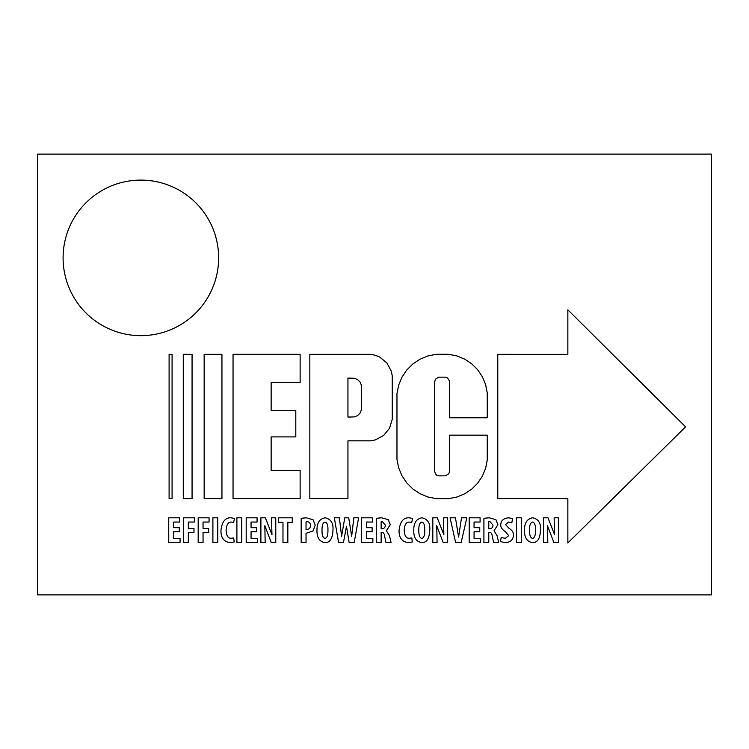 <?xml version="1.0" encoding="UTF-8"?>
<svg xmlns="http://www.w3.org/2000/svg" width="749" height="749" viewBox="0 0 749 749"><rect width="100%" height="100%" fill="white"/><g stroke="black" fill="none" stroke-linecap="round" stroke-linejoin="round"><path stroke-width="1.12" d="M179.301 527.699L173.618 527.699L173.618 522.053L179.638 522.053L179.638 517.802L168.75 517.802L168.75 542.585L180.05 542.585L180.05 538.344L173.618 538.344L173.618 531.743L179.301 531.743L179.301 527.699M183.468 542.585L188.327 542.585L188.327 532.52L193.982 532.52L193.982 528.476L188.327 528.476L188.327 522.053L194.356 522.053L194.356 517.802L183.468 517.802L183.468 542.585M198.176 542.585L203.045 542.585L203.045 532.52L208.69 532.52L208.69 528.476L203.045 528.476L203.045 522.053L209.065 522.053L209.065 517.802L198.176 517.802L198.176 542.585M212.894 517.802L212.894 542.585L217.753 542.585L217.753 517.802L212.894 517.802M233.697 537.922L231.366 538.278C228.127 538.484 226.376 535.825 226.114 530.301C226.488 524.59 228.239 521.856 231.366 522.09L233.632 522.549L234.456 518.458L231.067 517.802C225.252 517.522 221.882 521.772 220.946 530.554C220.889 537.979 224.054 541.995 230.43 542.585L234.184 541.986L233.697 537.922M236.899 517.802L236.899 542.585L241.758 542.585L241.758 517.802L236.899 517.802M256.738 527.699L251.055 527.699L251.055 522.053L257.076 522.053L257.076 517.802L246.187 517.802L246.187 542.585L257.487 542.585L257.487 538.344L251.055 538.344L251.055 531.743L256.738 531.743L256.738 527.699M265.174 542.585L264.828 525.714L271.307 542.585L275.772 542.585L275.772 517.802L271.484 517.802L271.971 534.758L265.352 517.802L260.895 517.802L260.895 542.585L265.174 542.585M282.972 542.585L287.831 542.585L287.831 522.306L292.297 522.306L292.297 517.802L278.544 517.802L278.544 522.306L282.972 522.306L282.972 542.585M301.164 542.585L306.032 542.585L306.032 533.325L313.101 530.947L315.217 525.115L313.063 519.74L306.257 517.802L301.164 518.289L301.164 542.585M306.032 521.931L307.212 521.744C309.412 521.941 310.47 523.195 310.386 525.498C310.432 527.933 309.262 529.234 306.856 529.421L306.032 529.393L306.032 521.931M324.926 542.585C329.972 542.81 332.659 538.531 332.987 529.768C333.427 523.064 330.843 519.076 325.253 517.802C319.711 518.664 316.949 522.774 316.967 530.133C316.761 537.539 319.411 541.696 324.888 542.585L324.926 542.585M325.038 538.344C322.922 537.96 321.92 535.207 322.023 530.095C321.939 525.264 322.941 522.577 325.038 522.053C327.116 522.596 328.09 525.246 327.94 529.983C328.025 535.198 327.07 537.979 325.075 538.344L325.038 538.344M343.445 542.585L346.487 526.313L349.165 542.585L354.183 542.585L358.612 517.802L353.846 517.802L351.656 536.303L348.716 517.802L344.783 517.802L341.591 536.303L339.391 517.802L334.326 517.802L338.614 542.585L343.445 542.585M372.113 527.699L366.43 527.699L366.43 522.053L372.459 522.053L372.459 517.802L361.561 517.802L361.561 542.585L372.862 542.585L372.862 538.344L366.43 538.344L366.43 531.743L372.113 531.743L372.113 527.699M376.279 542.585L381.138 542.585L381.138 532.52L381.896 532.52C383.404 532.305 384.349 533.634 384.714 536.518L385.978 542.585L391.062 542.585L389.471 535.75L386.418 530.741L390.285 524.674L388.282 519.666L381.587 517.802L376.279 518.289L376.279 542.585M381.138 521.735L382.327 521.604L385.342 525.096C385.295 527.352 384.2 528.569 382.037 528.766L381.138 528.766L381.138 521.735M411.8 537.922L409.469 538.278C406.23 538.484 404.479 535.825 404.217 530.301C404.582 524.59 406.333 521.856 409.469 522.09L411.725 522.549L412.549 518.458L409.16 517.802C403.355 517.522 399.985 521.772 399.048 530.554C398.992 537.979 402.157 541.995 408.533 542.585L412.287 541.986L411.8 537.922M421.724 542.585C426.771 542.81 429.458 538.531 429.776 529.768C430.216 523.064 427.642 519.076 422.052 517.802C416.5 518.664 413.738 522.774 413.757 530.133C413.56 537.539 416.201 541.696 421.687 542.585L421.724 542.585M421.827 538.344C419.712 537.96 418.71 535.207 418.822 530.095C418.728 525.264 419.73 522.577 421.827 522.053C423.915 522.596 424.88 525.246 424.739 529.983C424.823 535.198 423.868 537.979 421.865 538.344L421.827 538.344M437.079 542.585L436.742 525.714L443.211 542.585L447.677 542.585L447.677 517.802L443.389 517.802L443.876 534.758L437.257 517.802L432.81 517.802L432.81 542.585L437.079 542.585M461.122 542.585L466.842 517.802L461.496 517.802L458.585 537.052L455.467 517.802L450.083 517.802L455.645 542.585L461.122 542.585M479.753 527.699L474.061 527.699L474.061 522.053L480.09 522.053L480.09 517.802L469.202 517.802L469.202 542.585L480.502 542.585L480.502 538.344L474.061 538.344L474.061 531.743L479.753 531.743L479.753 527.699M483.91 542.585L488.779 542.585L488.779 532.52L489.528 532.52C491.044 532.305 491.981 533.634 492.346 536.518L493.619 542.585L498.694 542.585L497.102 535.75L494.05 530.741L497.926 524.674L495.913 519.666L489.228 517.802L483.91 518.289L483.91 542.585M488.779 521.735L489.958 521.604L492.973 525.096C492.936 527.352 491.831 528.569 489.668 528.766L488.779 528.766L488.779 521.735M500.454 541.593L505.257 542.585C510.434 542.323 513.187 539.842 513.505 535.142C513.664 532.548 512.157 530.264 508.974 528.279L505.547 524.506L508.627 522.053L511.792 522.858L512.578 518.58L508.627 517.802C503.403 518.271 500.781 520.686 500.753 525.04C500.613 527.352 502.186 529.58 505.472 531.734L508.702 535.647L505.294 538.344L501.165 537.426L500.454 541.593M516.436 517.802L516.436 542.585L521.295 542.585L521.295 517.802L516.436 517.802M532.455 542.585C537.501 542.81 540.188 538.531 540.516 529.768C540.947 523.064 538.372 519.076 532.782 517.802C527.24 518.664 524.478 522.774 524.497 530.133C524.291 537.539 526.931 541.696 532.417 542.585L532.455 542.585M532.567 538.344C530.442 537.96 529.44 535.207 529.552 530.095C529.459 525.264 530.461 522.577 532.567 522.053C534.646 522.596 535.61 525.246 535.469 529.983C535.554 535.198 534.599 537.979 532.605 538.344L532.567 538.344M547.809 542.585L547.472 525.714L553.942 542.585L558.408 542.585L558.408 517.802L554.129 517.802L554.606 534.758L547.987 517.802L543.54 517.802L543.54 542.585L547.809 542.585M204.149 498.609L204.149 354.333L221.938 354.333L221.938 498.609L204.149 498.609M183.28 498.609L183.28 354.333L192.062 354.333L192.062 498.609L183.28 498.609M169.105 498.609L169.105 354.333L172.083 354.333L172.083 498.609L169.105 498.609M567.854 542.978L685.588 426.846L567.854 309.833L567.854 354.361L497.776 354.333L497.776 498.619L567.854 498.619L567.854 542.978M396.97 459.352L398.646 467.779L401.932 475.709L406.707 482.852L412.774 488.928L419.917 493.694L427.857 496.98L436.274 498.656L448.67 498.656L456.937 497.018L464.726 493.788L471.739 489.106L477.693 483.142L482.384 476.13L485.605 468.35L487.253 460.073L487.253 435.16L449.606 435.16L449.503 471.907L448.763 473.696L445.618 475.802L439.139 475.896L436.667 475.147L435.441 473.911L434.692 471.439L434.645 381.981L435.478 379.247L438.614 377.15L445.618 377.15L447.396 377.889L449.503 381.035L449.606 417.783L487.253 417.783L487.253 392.869L485.605 384.602L482.384 376.813L477.693 369.8L471.739 363.836L464.726 359.155L456.937 355.934L448.67 354.286L436.274 354.286L427.857 355.962L419.917 359.248L412.774 364.023L406.707 370.09L401.932 377.234L398.646 385.173L396.97 393.59L396.97 459.352M347.948 498.609L309.833 498.609L309.833 354.333L370.708 354.333L375.324 355.251L379.668 357.048L386.915 362.993L391.334 371.261L392.251 375.876L392.251 419.281L389.536 428.25L383.591 435.497L375.324 439.916L370.708 440.833L347.948 440.833L347.948 498.609M347.948 417.071L354.399 416.903L357.61 415.573L360.063 413.111L361.402 409.9L361.402 385.258L360.063 382.046L357.61 379.593L354.399 378.264L347.948 378.086L347.948 417.071M233.042 354.314L233.042 498.6L300.134 498.6L300.134 470.466L271.147 470.466L271.147 436.892L295.799 436.892L295.799 410.574L271.147 410.574L271.147 382.439L300.134 382.439L300.134 354.314L233.042 354.314M711.55 594.875L37.45 594.875L37.45 154.125L711.55 154.125L711.55 594.875M218.642 257.871A77.784 77.784 0 0 0 101.976 190.518A77.784 77.784 0 0 0 101.976 325.235A77.784 77.784 0 0 0 218.642 257.871"/></g></svg>
